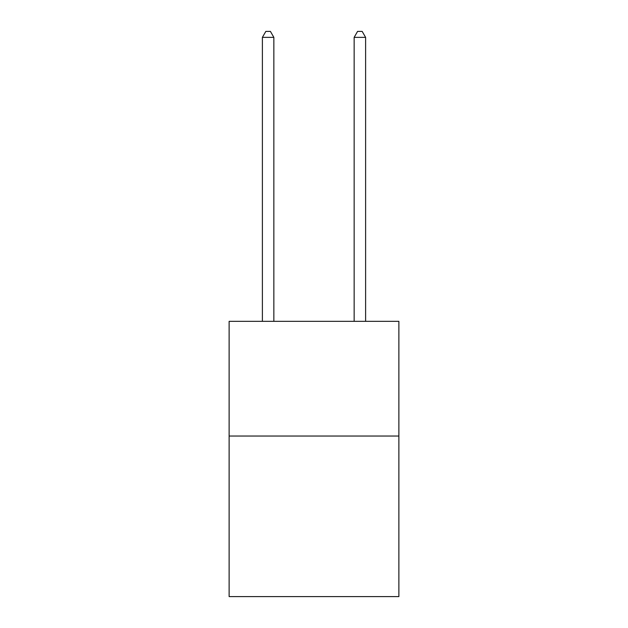 <?xml version="1.0" encoding="UTF-8"?>
<svg xmlns="http://www.w3.org/2000/svg" width="628" height="628" viewBox="0 0 628 628"><rect width="100%" height="100%" fill="white"/><g stroke="black" fill="none" stroke-linecap="round" stroke-linejoin="round"><path stroke-width="0.94" d="M398.874 436.028L398.874 596.6L229.126 596.6L229.126 321.34L398.874 321.34L398.874 436.028L229.126 436.028M273.855 321.34L273.855 37.366L262.386 37.366L262.386 321.34M262.386 37.366L265.832 31.4L270.417 31.4L273.855 37.366M365.614 321.34L365.614 37.366L354.145 37.366L354.145 321.34M354.145 37.366L357.583 31.4L362.168 31.4L365.614 37.366"/></g></svg>
